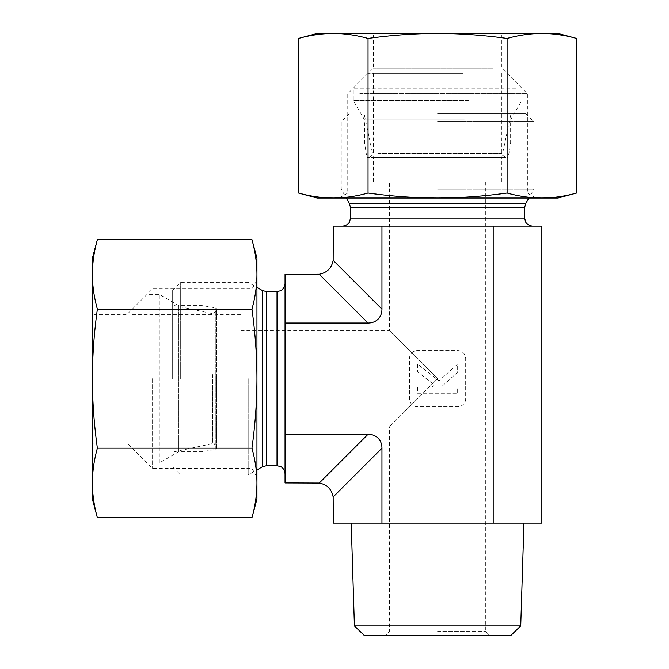 <?xml version="1.0" encoding="UTF-8"?>
<svg xmlns="http://www.w3.org/2000/svg" width="669" height="669" viewBox="0 0 669 669"><rect width="100%" height="100%" fill="white"/><g stroke="black" fill="none" stroke-linecap="round" stroke-linejoin="round"><path stroke-width="0.5" stroke-dasharray="3.35 2.51" d="M377.818 153.561L501.8 153.561L377.818 153.561M374.088 157.575L505.814 157.575L374.088 157.575M463.207 157.575L367.624 157.575L463.207 157.575M461.108 73.281L373.352 73.281L461.108 73.281M464.345 143.124L364.521 143.124L464.345 143.124M516.008 88.132L353.282 88.132L516.008 88.132M463.015 73.281L368.134 73.281L463.015 73.281M468.459 100.383L353.282 100.383L468.459 100.383M464.345 119.843L364.521 119.843L464.345 119.843M493.195 35.056L373.352 35.056L493.195 35.056M494.592 33.45L371.747 33.45L494.592 33.45M493.195 68.062L373.352 68.062L493.195 68.062M557.996 33.45L317.156 33.45M437.576 193.098L527.398 193.098L437.576 193.098M437.576 198.024L541.865 198.024C530.534 197.974 518.943 196.31 507.102 193.032C483.411 196.31 460.239 197.974 437.576 198.024C414.914 197.974 391.741 196.31 368.05 193.032C356.209 196.31 344.619 197.974 333.287 198.024L437.576 198.024M359.797 93.66L527.398 93.66L359.797 93.66M298.525 38.442C310.374 35.164 321.956 33.5 333.287 33.45C344.619 33.5 356.209 35.164 368.05 38.442C391.741 35.164 414.914 33.5 437.576 33.45C460.239 33.5 483.411 35.164 507.102 38.442C518.943 35.164 530.534 33.5 541.865 33.45C553.196 33.5 564.787 35.164 576.628 38.442M317.156 198.024L333.287 198.024C321.956 197.974 310.374 196.31 298.525 193.032M576.628 193.032C564.787 196.31 553.196 197.974 541.865 198.024L557.996 198.024M507.102 193.032L507.102 38.442M368.05 193.032L368.05 38.442M437.576 631.536L485.744 631.536L437.576 631.536M437.576 635.55L489.758 635.55L437.576 635.55M510.798 635.55L364.354 635.55M437.576 181.968L373.352 181.968L437.576 181.968M437.576 378.654L389.408 330.486L437.576 378.654L389.408 426.822L437.576 378.654M354.419 625.925L520.733 625.925M523.952 523.158L351.208 523.158L523.952 523.158M240.89 378.654L240.89 314.43L240.89 378.654M493.195 523.158L541.865 523.158L541.865 226.122L493.195 226.122L493.195 523.158L333.287 523.158L333.162 496.975C331.665 489.198 327.032 484.565 319.255 483.068L368.05 434.273A20.731 16.056 -45 0 1 381.957 448.18L381.957 523.158M172.652 378.654L172.652 290.346L172.652 378.654M180.68 378.654L180.68 282.318L180.68 378.654M248.182 378.654L248.182 474.99L248.182 378.654M285.044 378.654L285.044 283.522L285.044 378.654M216.087 378.654L216.087 314.43L216.087 378.654M319.255 483.068L285.044 482.943L285.044 274.365L319.255 274.24C327.032 272.743 331.665 268.11 333.162 260.333L333.287 226.122L493.195 226.122M285.044 434.273L368.05 434.273M437.576 121.758L533.912 121.758L437.576 121.758M437.576 113.73L525.884 113.73L437.576 113.73M437.576 189.26L533.912 189.26L437.576 189.26M437.576 157.165L373.352 157.165L437.576 157.165M437.576 226.122L532.708 226.122L437.576 226.122M285.044 323.035L368.05 323.035A20.731 16.056 45 0 0 381.957 309.128L381.957 226.122M457.646 364.053L438.998 380.845L417.506 364.053L417.506 371.763L434.415 384.976L431.973 387.175L417.506 387.175L417.506 393.255L457.646 393.255L457.646 387.175L441.055 387.175L457.646 372.232L457.646 364.053L438.998 380.845L417.506 364.053L417.506 371.763L434.415 384.976L431.973 387.175L417.506 387.175L417.506 393.255L457.646 393.255L457.646 387.175L441.055 387.175L457.646 372.232L457.646 364.053M409.478 358.584A8.028 8.028 0 0 1 417.506 350.556L457.646 350.556A8.028 8.028 0 0 1 465.674 358.584L465.674 398.724A8.028 8.028 0 0 1 457.646 406.752L417.506 406.752A8.028 8.028 0 0 1 409.478 398.724L409.478 358.584A8.028 8.028 0 0 1 417.506 350.556L457.646 350.556A8.028 8.028 0 0 1 465.674 358.584L465.674 398.724A8.028 8.028 0 0 1 457.646 406.752L417.506 406.752A8.028 8.028 0 0 1 409.478 398.724L409.478 358.584M212.491 374.623L212.491 442.878L212.491 374.623M216.505 374.364L216.505 446.892L216.505 374.364M216.505 448.473L216.505 308.693L216.505 448.473M132.211 442.753L132.211 314.43L132.211 442.753M202.055 451.567L202.055 305.599L202.055 451.567M147.063 383.947L147.063 294.36L147.063 383.947M132.211 447.962L132.211 309.212L132.211 447.962M159.306 462.781L159.306 294.36L159.306 462.781M178.774 451.567L178.774 305.599L178.774 451.567M93.978 378.654L93.978 314.43L93.978 378.654M92.372 258.234L92.372 499.074M126.993 378.654L126.993 314.43L126.993 378.654M252.029 456.442L252.029 288.832L252.029 456.442M256.946 463.818L256.946 280.311L256.946 463.818M152.582 378.654L152.582 468.476L152.582 378.654M97.365 517.706C94.086 505.856 92.422 494.274 92.372 482.943C92.422 471.612 94.086 460.021 97.365 448.18C94.086 424.489 92.422 401.316 92.372 378.654C92.422 355.992 94.086 332.819 97.365 309.128C94.086 297.287 92.422 285.696 92.372 274.365C92.422 263.034 94.086 251.452 97.365 239.602M251.954 448.18C255.232 460.021 256.896 471.612 256.946 482.943L256.946 378.654C256.896 401.316 255.232 424.489 251.954 448.18L97.365 448.18M256.946 499.074L256.946 482.943C256.896 494.274 255.232 505.856 251.954 517.706M251.954 239.602C255.232 251.452 256.896 263.034 256.946 274.365L256.946 258.234M256.946 274.365C256.896 285.696 255.232 297.287 251.954 309.128C255.232 332.819 256.896 355.992 256.946 378.654L256.946 274.365M251.954 309.128L97.365 309.128M463.5 156.906L366.829 156.906L463.5 156.906M277.016 465.758L277.016 291.55M266.321 465.758L266.321 291.55M262.307 466.837L262.307 290.471M350.472 218.094L524.68 218.094M350.472 207.398L524.68 207.398M349.402 203.384L525.759 203.384M381.957 309.128L333.162 260.333M381.957 448.18L333.162 496.975M368.05 323.035L319.255 274.24M215.828 449.267L215.828 307.907L215.828 449.267M373.352 73.281L373.352 153.561L369.338 157.575M501.8 73.281L501.8 153.561L505.814 157.575M368.134 73.281L353.282 88.132L353.282 100.383L364.521 119.843L364.521 143.124L366.829 156.906L367.624 157.575M507.018 73.281L521.87 88.132L521.87 100.383L510.631 119.843L510.631 143.124L508.323 156.906L507.537 157.575M535.919 198.024L527.398 193.098L527.398 93.66L501.8 68.062L501.8 35.056L503.406 33.45M339.233 198.024L347.763 193.098L347.763 93.66L373.352 68.062L373.352 35.056L371.747 33.45M240.89 426.822L389.408 426.822L389.408 631.536L385.394 635.55M485.744 181.968L485.744 631.536L489.758 635.55M240.89 330.486L389.408 330.486L389.408 181.968M172.652 466.962L180.68 474.99L248.182 474.99L256.946 469.931M172.652 290.346L180.68 282.318L248.182 282.318L256.946 287.377M240.89 314.43L216.087 314.43L172.652 305.198M240.89 442.878L216.087 442.878L172.652 452.11M349.268 113.73L341.24 121.758L341.24 189.26L346.299 198.024M525.884 113.73L533.912 121.758L533.912 189.26L528.853 198.024M501.8 181.968L501.8 157.165L511.032 113.73M373.352 181.968L373.352 157.165L364.12 113.73M132.211 442.878L212.491 442.878L216.505 446.892M132.211 314.43L212.491 314.43L216.505 310.416M132.211 309.212L147.063 294.36L159.306 294.36L178.774 305.599L202.055 305.599L215.828 307.907L216.505 308.693M132.211 448.096L147.063 462.948L159.306 462.948L178.774 451.709L202.055 451.709L215.828 449.401L216.505 448.615M256.946 280.311L252.029 288.832L152.582 288.832L126.993 314.43L93.978 314.43L92.372 312.824M256.946 476.997L252.029 468.476L152.582 468.476L126.993 442.878L93.978 442.878L92.372 444.484"/><path stroke-width="1" d="M437.576 33.45L557.996 33.45L576.628 38.442C564.787 35.164 553.196 33.5 541.865 33.45C530.534 33.5 518.943 35.164 507.102 38.442C483.411 35.164 460.239 33.5 437.576 33.45C414.914 33.5 391.741 35.164 368.05 38.442C356.209 35.164 344.619 33.5 333.287 33.45L437.576 33.45M298.525 38.442L317.156 33.45L333.287 33.45C321.956 33.5 310.374 35.164 298.525 38.442L298.525 193.032C310.374 196.31 321.956 197.974 333.287 198.024L317.156 198.024L298.525 193.032M333.287 198.024C344.619 197.974 356.209 196.31 368.05 193.032C391.741 196.31 414.914 197.974 437.576 198.024L333.287 198.024M437.576 198.024C460.239 197.974 483.411 196.31 507.102 193.032C518.943 196.31 530.534 197.974 541.865 198.024L437.576 198.024M576.628 193.032L557.996 198.024L541.865 198.024C553.196 197.974 564.787 196.31 576.628 193.032L576.628 38.442M507.102 193.032L507.102 38.442M368.05 193.032L368.05 38.442M354.419 625.925L364.354 635.55L510.798 635.55L520.733 625.925L354.419 625.925L351.208 523.158M520.733 625.925L523.952 523.158M319.255 274.24L285.044 274.365L285.044 434.273L368.05 434.273L319.255 483.068C327.032 484.565 331.665 489.198 333.162 496.975L381.957 448.18L381.957 523.158L541.865 523.158L541.865 226.122L333.287 226.122L333.162 260.333C331.665 268.11 327.032 272.743 319.255 274.24L368.05 323.035A20.731 16.056 45 0 0 381.957 309.128L381.957 226.122M493.195 523.158L493.195 226.122M285.044 434.273L285.044 482.943L319.255 483.068M368.05 323.035L285.044 323.035M381.957 448.18A20.731 16.056 -45 0 0 368.05 434.273M381.957 523.158L333.287 523.158L333.162 496.975M92.372 274.365L92.372 258.234L97.365 239.602C94.086 251.452 92.422 263.034 92.372 274.365C92.422 285.696 94.086 297.287 97.365 309.128C94.086 332.819 92.422 355.992 92.372 378.654L92.372 274.365M97.365 517.706L92.372 499.074L92.372 378.654C92.422 401.316 94.086 424.489 97.365 448.18C94.086 460.021 92.422 471.612 92.372 482.943C92.422 494.274 94.086 505.856 97.365 517.706L251.954 517.706C255.232 505.856 256.896 494.274 256.946 482.943L256.946 499.074L251.954 517.706M251.954 448.18C255.232 424.489 256.896 401.316 256.946 378.654L256.946 482.943C256.896 471.612 255.232 460.021 251.954 448.18L97.365 448.18M256.946 378.654C256.896 355.992 255.232 332.819 251.954 309.128C255.232 297.287 256.896 285.696 256.946 274.365L256.946 378.654M251.954 239.602L256.946 258.234L256.946 274.365C256.896 263.034 255.232 251.452 251.954 239.602L97.365 239.602M251.954 309.128L97.365 309.128M266.321 291.55L266.321 465.758L262.307 466.837L262.307 290.471L266.321 291.55L277.016 291.55L277.016 465.758L280.495 466.552C280.403 466.46 284.375 467.807 285.044 473.786M524.68 207.398L350.472 207.398L349.402 203.384L525.759 203.384L524.68 207.398L524.68 218.094L350.472 218.094L349.653 221.623C349.82 221.523 348.123 225.612 342.444 226.122M381.957 309.128L333.162 260.333M277.016 291.55L280.495 290.756C280.42 290.881 284.459 289.351 285.044 283.522M266.321 465.758L277.016 465.758M262.307 290.471L256.946 287.377M262.307 466.837L256.946 469.931M524.68 218.094L525.5 221.623C525.332 221.523 527.03 225.612 532.708 226.122M350.472 207.398L350.472 218.094M525.759 203.384L528.853 198.024M349.402 203.384L346.299 198.024"/></g></svg>
